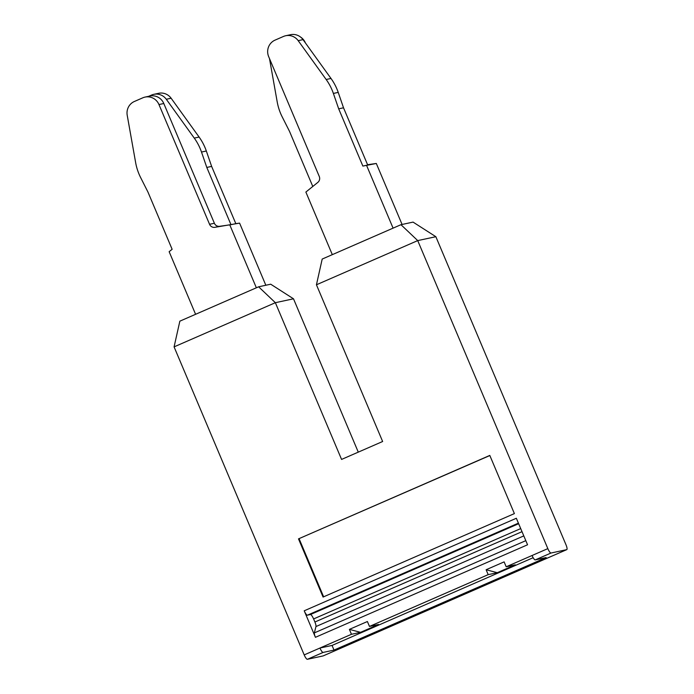 <?xml version="1.0" encoding="UTF-8"?>
<svg xmlns="http://www.w3.org/2000/svg" width="694" height="694" viewBox="0 0 694 694"><rect width="100%" height="100%" fill="white"/><g stroke="black" fill="none" stroke-linecap="round" stroke-linejoin="round"><path stroke-width="1.04" d="M298.498 538.874L323.074 597.057L514.384 513.603L489.799 455.42L298.498 538.874L489.851 455.533M299.105 538.744L323.63 596.814M315.432 637.318L304.224 610.798L516.345 518.262L527.553 544.781L315.432 637.318A5.058 1.214 -113.6 0 1 314.356 632.893L315.952 626.561L523.797 535.898M400.967 224.7L322.198 259.062L316.438 284.783L417.719 240.601L547.835 548.624A5.058 1.214 66.4 0 0 551.01 553.023L566.729 549.648A5.058 1.214 66.4 0 0 566.79 549.631A5.058 1.214 66.4 0 0 565.974 544.729L435.858 236.706L417.719 240.601L400.967 224.7L413.069 222.106L435.858 236.706M316.438 284.783L382.637 441.505L341.569 459.428L275.362 302.697L174.081 346.879L304.198 654.902A5.058 1.214 66.4 0 0 307.373 659.3L323.1 655.925A5.058 1.214 66.4 0 0 323.152 655.908A5.058 1.214 66.4 0 0 323.204 655.873M304.224 610.798A5.058 1.214 66.4 0 0 307.399 615.188L310.426 614.537A5.058 1.214 -113.6 0 1 313.601 618.935L520.708 528.585M533.166 557.698L332.053 645.437L334.014 650.087L323.126 652.429A5.058 1.214 -113.6 0 1 319.951 648.031L351.459 634.29L349.394 629.38L367.395 621.529L369.468 626.43L488.186 574.641L486.121 569.739L504.122 561.88L506.195 566.79L547.835 548.624M358.278 452.132L293.501 298.802L270.712 284.202L258.619 286.804L179.85 321.166L174.081 346.879M258.619 286.804L275.362 302.697L293.501 298.802M313.601 618.935L314.903 622.015A5.058 1.214 -113.6 0 1 315.952 626.561M314.356 632.893L525.809 540.652M506.195 566.79L515.269 564.838L497.26 572.697L488.186 574.641M369.468 626.43L378.542 624.487L360.533 632.338L351.459 634.29M304.198 654.902L319.951 648.031L332.053 645.437M486.121 569.739L497.26 572.697M334.014 650.087L546.135 557.56L535.256 559.893A5.058 1.214 -113.6 0 1 532.072 555.504M349.394 629.38L360.533 632.338M402.086 224.466L376.313 163.472L367.568 164.712M305.421 42.95L305.369 42.828A12.648 12.266 -102.1 0 0 300.641 37.12M332.313 254.655L305.872 192.056L317.835 182.392A5.058 4.901 -102.1 0 0 319.266 176.441L268.682 56.682A12.648 12.266 77.9 0 1 275.015 40.139L283.438 36.47A12.648 12.266 77.9 0 1 298.186 40.668L326.163 79.498A52.623 51.026 77.9 0 1 333.38 93.438L338.689 108.837L362.867 166.083L376.313 163.472M366.64 165.545L393.082 228.144M265.837 285.251L239.586 223.112L235.821 223.65L211.635 166.404L206.326 151.006A52.623 51.026 -102.1 0 0 199.109 137.056L171.132 98.236A12.648 12.266 -102.1 0 0 158.648 93.3L153.808 94.341A12.648 12.266 -102.1 0 0 151.544 95.069L148.724 96.301M195.587 314.295L169.145 251.696L172.129 249.293L147.943 192.038L140.613 177.525A52.623 51.026 77.9 0 1 135.642 162.604L127.21 115.247A12.648 12.266 77.9 0 1 134.376 101.489L142.791 97.819A12.648 12.266 77.9 0 1 158.961 104.542L209.553 224.301A5.058 4.901 -102.1 0 0 214.784 227.346L239.586 223.112M229.914 225.194L256.355 287.784M269.498 58.626L277.21 101.923A52.623 51.026 -102.1 0 0 282.18 116.844L289.511 131.357L312.786 186.469M285.694 35.741L290.534 34.7A12.648 12.266 77.9 0 1 303.026 39.627L330.995 78.457A52.623 51.026 77.9 0 1 338.221 92.397L343.521 107.796L367.707 165.042L362.867 166.083M343.521 107.796L338.689 108.837M145.055 97.091L149.895 96.05A12.648 12.266 77.9 0 1 163.801 103.51L214.385 223.268A5.058 4.901 -102.1 0 0 219.625 226.305L230.981 224.691L206.795 167.436L201.494 152.047A52.623 51.026 -102.1 0 0 194.268 138.097L166.3 99.268A12.648 12.266 -102.1 0 0 153.808 94.341M206.795 167.436L211.635 166.404M230.981 224.691L235.821 223.65M307.399 615.188L518.409 523.146M310.426 614.537L518.644 523.71M314.903 622.015L522.009 531.673M535.256 559.893L551.01 553.023M307.373 659.3L323.126 652.429M323.1 655.925L566.729 549.648M338.221 92.397L333.38 93.438M330.995 78.457L326.163 79.498M303.026 39.627L298.186 40.668M166.3 99.268L171.132 98.236M194.268 138.097L199.109 137.056M201.494 152.047L206.326 151.006M219.625 226.305L214.784 227.346M214.385 223.268L209.553 224.301M163.801 103.51L158.961 104.542M323.152 655.908L566.79 549.631"/></g></svg>
